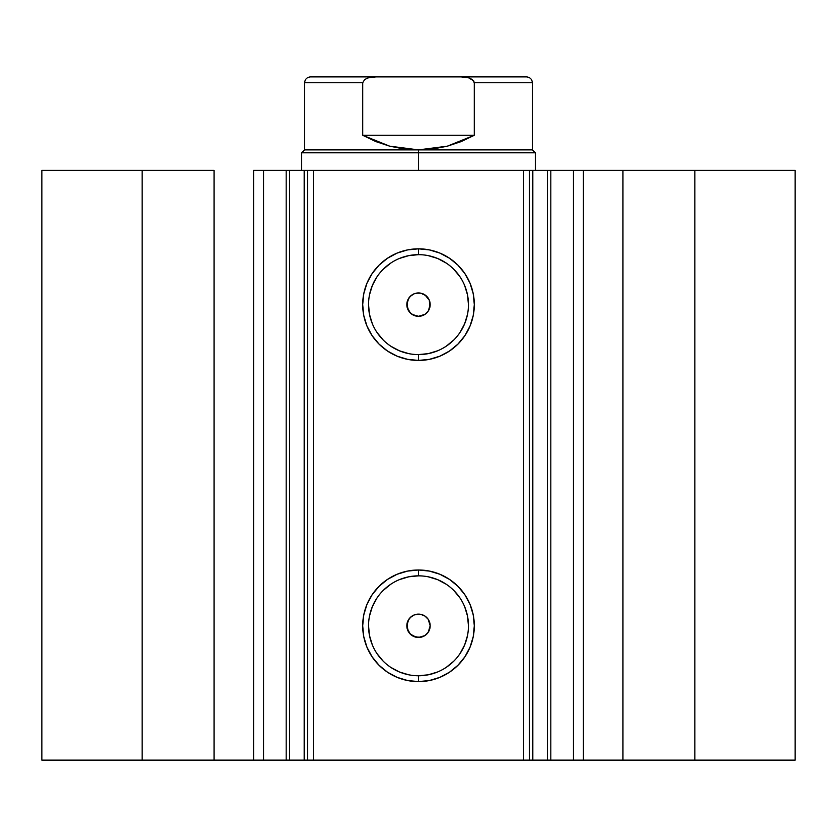 <?xml version="1.0" encoding="UTF-8"?>
<svg xmlns="http://www.w3.org/2000/svg" width="837" height="837" viewBox="0 0 837 837"><rect width="100%" height="100%" fill="white"/><g stroke="black" fill="none" stroke-linecap="round" stroke-linejoin="round"><path stroke-width="1.26" d="M263.948 760.111L286.181 760.111L286.181 170.319L307.315 170.319M263.948 170.319L289.55 170.319L289.55 760.111L304.176 760.111L304.176 170.319L289.55 170.319L289.55 760.111L263.561 760.111L263.561 170.319L286.181 170.319L286.181 760.111L307.315 760.111M529.685 170.319L795.15 170.319L694.867 170.319L694.867 760.111L795.15 760.111L795.15 170.319L795.15 760.111L622.948 760.111L694.867 760.111L694.867 170.319L583.431 170.319L583.431 760.111L622.948 760.111L622.948 170.319L622.948 760.111L573.439 760.111L583.431 760.111L583.431 170.319L573.439 170.319L573.439 760.111L573.439 170.319M418.5 254.668L418.5 248.83A55.807 55.807 0 0 1 474.307 304.626A55.807 55.807 0 0 1 418.5 360.433L407.609 359.355L397.146 356.185L387.5 351.027L379.046 344.091L372.099 335.627L366.941 325.98L363.771 315.518L362.693 304.626L363.771 293.745L366.941 283.272L372.099 273.626L379.046 265.172L387.5 258.235L397.146 253.077L407.609 249.897L418.5 248.83L429.391 249.897L439.854 253.077L449.5 258.235L457.954 265.172L464.901 273.626L470.059 283.272L473.229 293.745L474.307 304.626L473.229 315.518L470.059 325.98L464.901 335.627L457.954 344.091L449.5 351.027L439.854 356.185L429.391 359.355L418.5 360.433L418.5 354.595A49.958 49.958 0 0 0 468.458 304.626A49.958 49.958 0 0 0 418.5 254.668A49.958 49.958 0 0 0 368.542 304.626A49.958 49.958 0 0 0 418.5 354.595L418.5 360.433A55.807 55.807 0 0 1 362.693 304.626A55.807 55.807 0 0 1 418.5 248.83L418.5 254.668A49.958 49.958 0 0 1 468.458 304.626A49.958 49.958 0 0 1 418.5 354.595A49.958 49.958 0 0 1 368.542 304.626A49.958 49.958 0 0 1 418.5 254.668L408.749 255.63L399.385 258.466M418.5 575.846L418.5 569.997A55.807 55.807 0 0 1 474.307 625.804A55.807 55.807 0 0 1 418.5 681.611L407.609 680.533L397.146 677.363L387.5 672.205L379.046 665.258L372.099 656.804L366.941 647.158L363.771 636.685L362.693 625.804L363.771 614.913L366.941 604.45L372.099 594.804L379.046 586.35L387.5 579.403L397.146 574.245L407.609 571.075L418.5 569.997L429.391 571.075L439.854 574.245L449.5 579.403L457.954 586.35L464.901 594.804L470.059 604.45L473.229 614.913L474.307 625.804L473.229 636.685L470.059 647.158L464.901 656.804L457.954 665.258L449.5 672.205L439.854 677.363L429.391 680.533L418.5 681.611L418.5 675.762A49.958 49.958 0 0 0 468.458 625.804A49.958 49.958 0 0 0 418.5 575.846A49.958 49.958 0 0 0 368.542 625.804A49.958 49.958 0 0 0 418.5 675.762L418.5 681.611A55.807 55.807 0 0 1 362.693 625.804A55.807 55.807 0 0 1 418.5 569.997L418.5 575.846A49.958 49.958 0 0 1 468.458 625.804A49.958 49.958 0 0 1 418.5 675.762A49.958 49.958 0 0 1 368.542 625.804A49.958 49.958 0 0 1 418.5 575.846L408.749 576.798L399.385 579.643M412.17 635.618L418.5 637.48A11.676 11.676 0 0 1 406.824 625.804A11.676 11.676 0 0 1 418.5 614.128L415.152 614.609M408.864 632.406L411.888 635.429M408.697 619.453L406.824 625.794L408.686 632.134M411.898 616.168L408.874 619.192M414.022 615.017L412.139 616.001M412.17 314.44L418.5 316.313A11.676 11.676 0 0 1 406.824 304.626A11.676 11.676 0 0 1 418.5 292.95L415.152 293.442M408.864 311.228L411.888 314.262M408.697 298.275L406.824 304.616L408.686 310.966M411.898 295.001L408.874 298.014M414.022 293.839L412.139 294.833M263.561 760.111L253.569 760.111L253.569 170.319L253.569 760.111L214.052 760.111L214.052 170.319L142.133 170.319L142.133 760.111L142.133 170.319L214.052 170.319L214.052 760.111L41.85 760.111L41.85 170.319L142.133 170.319L41.85 170.319L41.85 760.111L263.561 760.111L263.561 170.319L253.569 170.319L263.561 170.319M307.545 760.111L304.176 760.111L304.176 170.319L307.545 170.319L307.545 760.111L307.545 170.319L313.383 170.319L313.383 760.111L307.545 760.111L529.455 760.111L523.617 760.111L523.617 170.319L529.455 170.319L529.455 760.111L529.455 170.319L547.45 170.319L547.45 760.111L573.052 760.111M529.685 760.111L547.45 760.111L532.824 760.111L532.824 170.319L532.824 760.111L529.455 760.111M307.545 170.319L523.617 170.319L313.383 170.319L313.383 760.111L523.617 760.111L523.617 170.319L529.455 170.319M550.819 170.319L550.819 760.111L547.45 760.111L547.45 170.319L573.052 170.319M416.23 293.17L420.781 293.17L425.949 295.628M424.987 294.917L429.287 300.159L429.956 306.907L428.209 311.123L424.987 314.335L418.5 316.313L414.033 315.423L410.245 312.892L407.044 306.907L407.713 300.159L410.245 296.371L413.028 294.31M406.824 304.626L407.337 301.194M407.044 306.897L406.876 305.735M412.003 314.335L411.051 313.624M414.022 315.413L412.944 314.9M416.209 316.083L415.058 315.79M416.23 614.348L420.781 614.348L424.987 616.095L428.209 619.317L430.176 625.804L428.209 632.291L424.987 635.513L420.781 637.26L415.079 636.967M424.987 616.095L425.949 616.806M416.219 637.26L410.245 634.059L407.044 628.085L407.713 621.326L410.245 617.549L413.028 615.488M406.824 625.804L407.337 622.362M407.044 628.074L406.876 626.913M410.235 634.059L409.471 633.211M412.003 635.503L411.051 634.802M418.5 354.595L428.251 353.632L437.615 350.787M446.257 346.173L453.832 339.958M460.047 332.383L464.661 323.752L467.506 314.377M468.458 304.626L467.506 294.886L464.661 285.511M460.047 276.869L453.832 269.305M446.257 263.09L437.615 258.466L428.251 255.63M390.743 263.09L383.168 269.305M376.953 276.869L372.339 285.511L369.494 294.886M368.542 304.626L369.494 314.377L372.339 323.752M376.953 332.383L383.168 339.958M390.743 346.173L399.385 350.787L408.749 353.632M420.781 293.17L418.5 292.95A11.676 11.676 0 0 1 430.176 304.626A11.676 11.676 0 0 1 418.5 316.313L422.967 315.413M428.314 310.966L430.176 304.637L429.287 300.169L429.956 302.356M430.176 304.626L429.956 306.907M420.781 316.083L418.5 316.313M408.791 311.113L407.713 309.094M407.713 300.159L408.791 298.139M410.245 296.371L414.033 293.839L418.5 292.95M418.5 675.762L428.251 674.81L437.615 671.965M446.257 667.351L453.832 661.136M460.047 653.561L464.661 644.919L467.506 635.555M468.458 625.804L467.506 616.053L464.661 606.679M460.047 598.047L453.832 590.472M446.257 584.257L437.615 579.643L428.251 576.798M390.743 584.257L383.168 590.472M376.953 598.047L372.339 606.679L369.494 616.053M368.542 625.804L369.494 635.555L372.339 644.919M376.953 653.561L383.168 661.136M390.743 667.351L399.385 671.965L408.749 674.81M420.781 614.348L418.5 614.128A11.676 11.676 0 0 1 430.176 625.804A11.676 11.676 0 0 1 418.5 637.48L424.851 635.607M428.314 632.144L430.176 625.804L429.287 621.336L429.956 623.523M430.176 625.804L429.956 628.085M424.987 635.513L422.967 636.591M420.781 637.26L418.5 637.48M408.791 632.291L407.713 630.271M407.713 621.336L408.791 619.317M410.245 617.549L414.033 615.017L418.5 614.128M426.765 296.371L425.102 295.001M424.851 294.833L422.967 293.839M429.287 300.169L428.303 298.275M425.091 314.273L426.755 312.881M426.765 617.549L425.102 616.168M424.851 616.001L422.967 615.017M429.287 621.336L428.303 619.453M425.091 635.45L426.755 634.059M418.5 152.805L418.5 149.886L304.626 149.886L418.5 149.886L418.5 152.805L301.707 152.805L418.5 152.805L418.5 170.319L418.5 152.805L535.293 152.805L418.5 152.805M535.293 170.319L535.293 152.805L532.374 149.886L418.5 149.886L532.374 149.886L532.374 82.727L474.286 82.727L474.286 135.28L447.335 146.172L418.5 149.886L389.665 146.172L362.714 135.28L362.714 82.727L304.626 82.727L362.714 82.727L362.714 135.28L474.286 135.28L474.286 82.727L473.679 80.886L468.772 77.872L461.114 76.889L375.876 76.889L368.217 77.872L364.702 79.515L362.714 82.727L364.702 79.515L368.217 77.872L375.886 76.889L310.464 76.889L461.114 76.889L468.772 77.872L472.288 79.515L474.286 82.727L532.374 82.727C532.008 79.191 530.062 77.245 526.536 76.889L461.114 76.889L526.536 76.889M418.5 149.886L433.032 148.955L447.335 146.172L461.156 141.589L474.286 135.28L362.714 135.28L375.844 141.589L389.665 146.172L403.968 148.955L418.5 149.886M301.707 170.319L301.707 152.805L304.626 149.886L304.626 82.727C304.992 79.191 306.938 77.245 310.464 76.889"/></g></svg>
